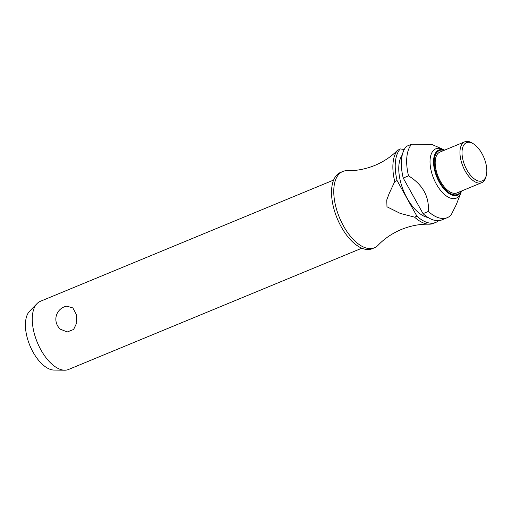 <?xml version="1.0" encoding="UTF-8"?>
<svg xmlns="http://www.w3.org/2000/svg" width="512" height="512" viewBox="0 0 512 512"><rect width="100%" height="100%" fill="white"/><g stroke="black" fill="none" stroke-linecap="round" stroke-linejoin="round"><path stroke-width="0.77" d="M438.675 220.646A41.306 20.717 -112.5 0 1 435.808 222.406A41.306 20.717 -112.5 0 1 416.922 216.179L414.566 217.152A41.306 20.717 67.5 0 0 428.966 224.192C419.872 223.968 410.675 225.722 401.37 229.466C392.147 233.382 384.39 238.637 378.112 245.222A41.306 20.717 -112.5 0 1 374.362 247.814A41.306 20.717 -112.5 0 1 335.674 206.125A41.306 20.717 -112.5 0 1 342.797 171.475A41.306 20.717 -112.5 0 1 347.283 170.669C356.384 170.893 365.581 169.139 374.88 165.395C383.642 161.69 391.091 156.742 397.242 150.56L397.056 150.746M333.632 180.058L40.333 301.325A36.877 18.496 67.5 0 0 37.043 303.584A36.877 18.496 67.5 0 0 33.971 332.262A36.877 18.496 67.5 0 0 64.589 370.208A36.877 18.496 67.5 0 0 68.512 369.485L361.811 248.218M66.778 306.144L72.877 307.936L76.429 314.707L76.806 322.726L73.638 329.44L67.283 331.962L60.435 329.242A13.274 13.274 0 0 1 66.778 306.144M374.362 247.814L372.122 248.742A41.306 20.717 -112.5 0 1 333.44 207.046A41.306 20.717 -112.5 0 1 340.563 172.403L342.797 171.475M428.09 217.498A35.405 17.754 -112.5 0 1 400.397 181.222A35.405 17.754 -112.5 0 1 402.246 155.002M461.536 191.021L461.018 192.499A26.701 13.389 -112.5 0 1 460.845 192.966A26.701 13.389 -112.5 0 1 446.029 195.738A26.701 13.389 -112.5 0 1 431.264 171.194A26.701 13.389 -112.5 0 1 442.765 149.235A26.701 13.389 -112.5 0 1 443.219 149.446L444.627 150.125M442.765 149.235L431.942 144.48L411.706 144.186L406.4 146.381A41.306 20.717 -112.5 0 0 403.226 178.048L408.531 175.853A41.306 20.717 -112.5 0 1 411.706 144.186M460.845 192.966L456.23 204.787L451.13 214.95A41.306 20.717 -112.5 0 1 447.251 217.677A41.306 20.717 -112.5 0 1 428.358 211.45C429.306 196.461 422.694 184.595 408.531 175.853L408.691 175.962M486.4 175.008L486.074 176.442A22.125 11.098 -112.5 0 1 481.696 182.688A22.125 11.098 -112.5 0 1 460.973 160.352A22.125 11.098 -112.5 0 1 464.787 141.792A22.125 11.098 -112.5 0 1 472.301 143.117L473.542 143.904A20.653 10.355 -112.5 0 1 485.875 163.514A20.653 10.355 -112.5 0 1 486.4 175.008A20.653 10.355 -112.5 0 1 475.238 179.552A20.653 10.355 -112.5 0 1 462.97 159.987A20.653 10.355 -112.5 0 1 473.542 143.904M481.696 182.688L456.928 192.928A22.125 11.098 -112.5 0 1 436.205 170.592A22.125 11.098 -112.5 0 1 440.019 152.032L464.787 141.792M64.589 370.208L53.971 370.061A32.582 16.339 -112.5 0 1 26.918 336.531A32.582 16.339 -112.5 0 1 29.632 311.194L37.043 303.584M414.566 217.152L400.243 213.402L386.982 206.797L386.752 199.981L389.082 193.741L394.739 181.555L397.094 180.582L416.922 216.179M428.966 224.192A41.306 20.717 67.5 0 0 433.459 223.379L435.808 222.406M404.224 149.523L400.269 148.915L397.242 150.56M397.914 149.888A41.306 20.717 67.5 0 0 394.739 181.555M447.251 217.677L441.946 219.872A41.306 20.717 -112.5 0 1 423.053 213.638L403.226 178.048M428.358 211.45L423.053 213.638M397.094 180.582A41.306 20.717 -112.5 0 1 400.269 148.915M461.478 191.046A24.429 12.25 -112.5 0 1 453.862 195.539A24.429 12.25 -112.5 0 1 434.675 170.496A24.429 12.25 -112.5 0 1 442.586 149.619A24.429 12.25 -112.5 0 1 444.563 150.15M444.019 150.374A23.75 11.91 67.5 0 0 442.995 150.157A23.75 11.91 67.5 0 0 435.302 170.451A23.75 11.91 67.5 0 0 453.958 194.803A23.75 11.91 67.5 0 0 460.928 191.27"/></g></svg>
